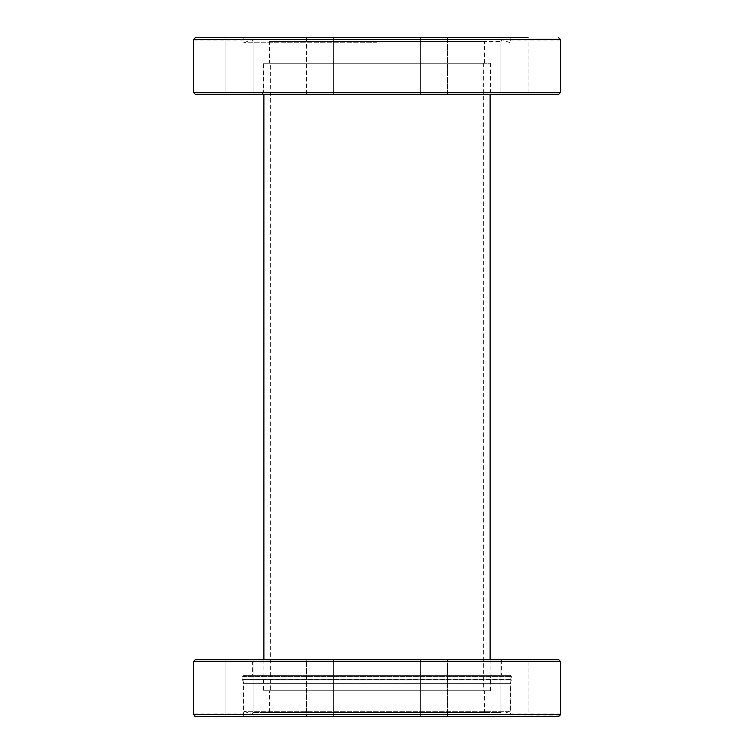 <?xml version="1.0" encoding="UTF-8"?>
<svg xmlns="http://www.w3.org/2000/svg" width="754" height="754" viewBox="0 0 754 754"><rect width="100%" height="100%" fill="white"/><g stroke="black" fill="none" stroke-linecap="round" stroke-linejoin="round"><path stroke-width="0.57" stroke-dasharray="3.77 2.83" d="M263.419 690.768L490.581 690.768L263.419 690.768L263.419 676.875L490.581 676.875L263.419 676.875L261.798 675.264L492.202 675.264L261.798 675.264M508.516 675.264L245.484 675.264L508.516 675.264L510.138 676.875L243.862 676.875L510.138 676.875L510.138 711.305L243.862 711.305L510.138 711.305L501.73 714.358L252.27 714.358L501.73 714.358L501.024 712.426L252.976 712.426L501.024 712.426M484.445 690.768L269.555 690.768L484.445 690.768L484.445 712.426L269.555 712.426L484.445 712.426M263.419 63.232L490.581 63.232L263.419 63.232L263.419 92.638L490.581 92.638L263.419 92.638L261.798 94.25L492.202 94.25L261.798 94.25M558.771 94.25L195.229 94.25M306.482 37.7L306.482 94.25L333.626 94.25L306.482 94.25L333.626 94.25L306.482 94.25L306.482 37.7L329.649 37.7M424.351 94.25L447.518 94.25L424.351 94.25M229.923 94.25L253.09 94.25L229.923 94.25M239.518 94.25L225.946 94.25L239.518 94.25M447.518 94.25L420.374 94.25L447.518 94.25L447.518 37.7L420.374 37.7L447.518 37.7L447.518 94.25M524.077 94.25L500.91 94.25L524.077 94.25M514.482 94.25L500.91 94.25L514.482 94.25M269.555 63.232L484.445 63.232L269.555 63.232L269.555 41.574L484.445 41.574L269.555 41.574M510.1 37.7C510.354 41.96 510.354 41.96 510.1 37.7C510.354 41.96 510.354 41.96 510.1 37.7L243.9 37.7C243.646 41.96 243.646 41.96 243.9 37.7C243.646 41.96 243.646 41.96 243.9 37.7L510.1 37.7M193.693 39.368L193.693 39.312C193.59 41.47 193.59 41.47 193.693 39.312L560.307 39.312C560.411 41.47 560.411 41.47 560.307 39.312L558.648 37.7M377 42.752L243.702 42.752L377 42.752M195.239 37.709L504.888 37.7M195.38 37.7L243.9 37.7L195.38 37.7M249.112 37.7L225.946 37.7L249.112 37.7M500.91 37.7L500.91 94.25L500.91 37.7L528.054 37.7L528.054 94.25L528.054 37.7M447.518 37.7L420.374 37.7L447.518 37.7M225.946 37.7L225.946 94.25L225.946 37.7L239.518 37.7M377 39.642L501.73 39.642L377 39.642M377 41.574L501.024 41.574L377 41.574M263.9 63.232L490.1 63.232L263.9 63.232L263.9 94.25M270.366 63.232L483.634 63.232L270.366 63.232L270.366 690.768L483.634 690.768L270.366 690.768M263.9 659.75L263.9 690.768L490.1 690.768L263.9 690.768M243.542 675.301L510.458 675.301L243.542 675.301L242.571 676.555L511.429 676.555L242.571 676.555L242.571 679.552L511.429 679.552L242.571 679.552L511.382 679.882L242.618 679.882L243.542 683.341L510.458 683.341L243.542 683.341L243.542 713.067L193.618 713.067M194.834 716.206L510.26 716.3C510.515 712.04 510.515 712.04 510.26 716.3C510.515 712.04 510.515 712.04 510.26 716.3L243.74 716.3C243.485 712.04 243.485 712.04 243.74 716.3C243.485 712.04 243.485 712.04 243.74 716.3L239.518 716.3M559.685 715.914L225.946 716.3L253.09 716.3L225.946 716.3L225.946 659.75L239.518 659.75M560.307 714.688C560.411 712.53 560.411 712.53 560.307 714.688L193.693 714.688C193.59 712.53 193.59 712.53 193.693 714.688L194.315 715.914M329.649 716.3L306.482 716.3L329.649 716.3M524.077 716.3L500.91 716.3L524.077 716.3M447.518 716.3L420.374 716.3L447.518 716.3L420.374 716.3L447.518 716.3L447.518 659.75L420.374 659.75L447.518 659.75L447.518 716.3M514.482 716.3L500.91 716.3L514.482 716.3M333.626 659.75L333.626 716.3L333.626 659.75L306.482 659.75L333.626 659.75L306.482 659.75L306.482 716.3L333.626 716.3L306.482 716.3L306.482 659.75L329.649 659.75M253.09 716.3L253.09 659.75L253.09 716.3L225.946 716.3L225.946 659.75L253.09 659.75L225.946 659.75M514.482 659.75L528.054 659.75L514.482 659.75M253.09 659.75L528.054 659.75L528.054 716.3L528.054 659.75M447.518 659.75L420.374 659.75L447.518 659.75M510.458 675.264L243.542 675.264L510.458 675.264M252.59 675.264L501.41 675.264L252.59 675.264L252.59 659.75M195.229 659.75L558.771 659.75M193.618 92.638L560.382 92.638M560.382 661.362L193.618 661.362M490.581 690.768L490.581 676.875L492.202 675.264M269.555 712.426L269.555 690.768M252.976 712.426L252.27 714.358L243.862 711.305L243.862 676.875L245.484 675.264M490.581 63.232L490.581 92.638L492.202 94.25M484.445 63.232L484.445 41.574M501.024 41.574L501.73 39.642L510.298 42.752L510.298 40.933L560.382 40.933M193.618 40.933L243.702 40.933L243.702 42.752L252.27 39.642L252.976 41.574M420.374 94.25L420.374 37.7L420.374 94.25M333.626 94.25L333.626 37.7L333.626 94.25M253.09 94.25L253.09 37.7L253.09 94.25M483.634 63.232L483.634 690.768M490.1 63.232L490.1 94.25M490.1 659.75L490.1 690.768M560.382 713.067L510.458 713.067L510.458 683.341L511.429 679.552L511.429 676.555L510.458 675.301M420.374 716.3L420.374 659.75L420.374 716.3M500.91 716.3L500.91 659.75L500.91 716.3M501.41 659.75L501.41 675.264"/><path stroke-width="1.13" d="M195.229 94.25L558.771 94.25L560.382 92.638L193.618 92.638L195.229 94.25M528.054 37.7L195.38 37.7L193.693 39.312L195.38 37.7M193.693 39.312C193.59 41.47 193.59 41.47 193.693 39.312L560.307 39.312C560.411 41.47 560.411 41.47 560.307 39.312L560.307 39.34M560.307 39.312L558.62 37.7M193.618 92.638L193.618 40.82M193.674 39.839L193.693 39.368M504.888 37.7L500.91 37.7M329.649 37.7L306.482 37.7M239.518 37.7L225.946 37.7M263.9 94.25L263.9 659.75M560.307 714.688L193.693 714.688C193.59 712.53 193.59 712.53 193.693 714.688L195.38 716.3L558.62 716.3L560.307 714.688C560.411 712.53 560.411 712.53 560.307 714.688L559.685 715.914M560.382 661.362L558.771 659.75L195.229 659.75L193.618 661.362L560.382 661.362L560.382 713.18M560.326 714.161L560.307 714.669M194.834 716.206L194.315 715.914M239.518 716.3L253.09 716.3M329.649 659.75L253.09 659.75M239.518 659.75L225.946 659.75M528.054 659.75L333.626 659.75M560.382 92.638L560.382 40.933M490.1 94.25L490.1 659.75M193.618 713.067L193.618 661.362"/></g></svg>

